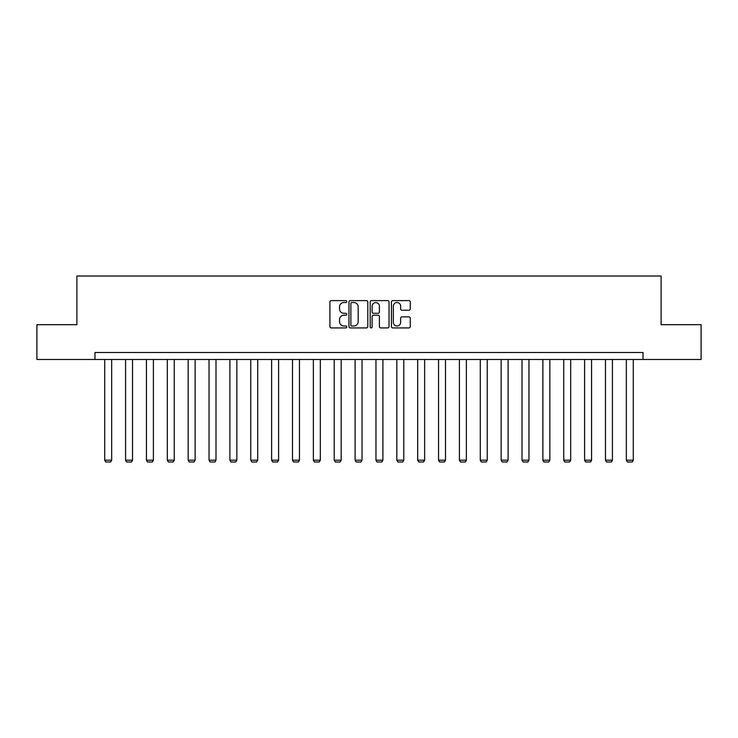<?xml version="1.0" encoding="UTF-8"?>
<svg xmlns="http://www.w3.org/2000/svg" width="738" height="738" viewBox="0 0 738 738"><rect width="100%" height="100%" fill="white"/><g stroke="black" fill="none" stroke-linecap="round" stroke-linejoin="round"><path stroke-width="1.11" d="M346.749 301.565A0.959 0.959 0 0 0 345.79 300.615L331.279 300.615A1.365 1.365 0 0 0 329.914 301.98L329.914 326.556A1.365 1.365 0 0 0 331.279 327.921L345.79 327.921A0.959 0.959 0 0 0 346.749 326.962A0.959 0.959 0 0 0 345.79 326.002L343.908 326.002A4.373 4.373 0 0 1 339.545 321.639L339.545 319.591A4.373 4.373 0 0 1 343.908 315.218L345.79 315.218A0.959 0.959 0 0 0 346.749 314.268A0.959 0.959 0 0 0 345.79 313.309L343.908 313.309A4.373 4.373 0 0 1 339.545 308.936L339.545 306.888A4.373 4.373 0 0 1 343.908 302.525L345.79 302.525A0.959 0.959 0 0 0 346.749 301.565M408.898 310.237A1.365 1.365 0 0 0 410.263 308.871L410.263 301.98A1.365 1.365 0 0 0 408.898 300.615L392.791 300.615A1.365 1.365 0 0 0 391.426 301.98L391.426 326.556A1.365 1.365 0 0 0 392.791 327.921L408.898 327.921A1.365 1.365 0 0 0 410.263 326.556L410.263 318.226A1.365 1.365 0 0 0 408.898 316.86L402.007 316.86A1.365 1.365 0 0 0 400.642 318.226L400.642 322.358A3.653 3.653 0 0 1 396.989 326.002A3.653 3.653 0 0 1 393.336 322.358L393.336 306.178A3.653 3.653 0 0 1 396.989 302.525A3.653 3.653 0 0 1 400.642 306.178L400.642 308.871A1.365 1.365 0 0 0 402.007 310.237L408.898 310.237M94.971 359.471L36.9 359.471L36.9 324.692L76.89 324.692L76.89 276.012L661.11 276.012L661.11 324.692L701.1 324.692L701.1 359.471L643.029 359.471L643.029 352.515L94.971 352.515L94.971 359.471L643.029 359.471M367.801 301.98A1.365 1.365 0 0 0 366.435 300.615L350.329 300.615A1.365 1.365 0 0 0 348.963 301.98L348.963 326.556A1.365 1.365 0 0 0 350.329 327.921L366.435 327.921A1.365 1.365 0 0 0 367.801 326.556L367.801 301.98M371.565 300.615L387.671 300.615A1.365 1.365 0 0 1 389.037 301.98L389.037 326.556A1.365 1.365 0 0 1 387.671 327.921L380.78 327.921A1.365 1.365 0 0 1 379.415 326.556L379.415 316.584A1.365 1.365 0 0 0 378.05 315.218L373.474 315.218A1.365 1.365 0 0 0 372.109 316.584L372.109 326.962A0.959 0.959 0 0 1 371.149 327.921A0.959 0.959 0 0 1 370.199 326.962L370.199 301.98A1.365 1.365 0 0 1 371.565 300.615M351.832 302.525A0.959 0.959 0 0 0 350.873 303.475L350.873 325.052A0.959 0.959 0 0 0 351.832 326.002L353.806 326.002A4.373 4.373 0 0 0 358.179 321.639L358.179 306.888A4.373 4.373 0 0 0 353.806 302.525L351.832 302.525M379.415 306.242A3.653 3.653 0 0 0 375.762 302.589A3.653 3.653 0 0 0 372.109 306.242L372.109 311.943A1.365 1.365 0 0 0 373.474 313.309L378.05 313.309A1.365 1.365 0 0 0 379.415 311.943L379.415 306.242M111.669 359.471L111.669 460.18L104.713 460.18L104.713 359.471M111.669 460.18L110.626 461.988L105.755 461.988L104.713 460.18M132.526 359.471L132.526 460.18L125.58 460.18L125.58 359.471M132.526 460.18L131.484 461.988L126.622 461.988L125.58 460.18M153.393 359.471L153.393 460.18L146.438 460.18L146.438 359.471M153.393 460.18L152.351 461.988L147.48 461.988L146.438 460.18M174.26 359.471L174.26 460.18L167.305 460.18L167.305 359.471M174.26 460.18L173.218 461.988L168.347 461.988L167.305 460.18M195.127 359.471L195.127 460.18L188.172 460.18L188.172 359.471M195.127 460.18L194.085 461.988L189.214 461.988L188.172 460.18M215.994 359.471L215.994 460.18L209.038 460.18L209.038 359.471M215.994 460.18L214.952 461.988L210.081 461.988L209.038 460.18M236.852 359.471L236.852 460.18L229.896 460.18L229.896 359.471M236.852 460.18L235.809 461.988L230.948 461.988L229.896 460.18M257.719 359.471L257.719 460.18L250.763 460.18L250.763 359.471M257.719 460.18L256.676 461.988L251.806 461.988L250.763 460.18M278.586 359.471L278.586 460.18L271.63 460.18L271.63 359.471M278.586 460.18L277.543 461.988L272.673 461.988L271.63 460.18M299.453 359.471L299.453 460.18L292.497 460.18L292.497 359.471M299.453 460.18L298.41 461.988L293.539 461.988L292.497 460.18M320.32 359.471L320.32 460.18L313.364 460.18L313.364 359.471M320.32 460.18L319.268 461.988L314.406 461.988L313.364 460.18M341.177 359.471L341.177 460.18L334.222 460.18L334.222 359.471M341.177 460.18L340.135 461.988L335.264 461.988L334.222 460.18M362.044 359.471L362.044 460.18L355.089 460.18L355.089 359.471M362.044 460.18L361.002 461.988L356.131 461.988L355.089 460.18M382.911 359.471L382.911 460.18L375.956 460.18L375.956 359.471M382.911 460.18L381.869 461.988L376.998 461.988L375.956 460.18M403.778 359.471L403.778 460.18L396.823 460.18L396.823 359.471M403.778 460.18L402.736 461.988L397.865 461.988L396.823 460.18M424.636 359.471L424.636 460.18L417.68 460.18L417.68 359.471M424.636 460.18L423.594 461.988L418.732 461.988L417.68 460.18M445.503 359.471L445.503 460.18L438.547 460.18L438.547 359.471M445.503 460.18L444.461 461.988L439.59 461.988L438.547 460.18M466.37 359.471L466.37 460.18L459.414 460.18L459.414 359.471M466.37 460.18L465.327 461.988L460.457 461.988L459.414 460.18M487.237 359.471L487.237 460.18L480.281 460.18L480.281 359.471M487.237 460.18L486.194 461.988L481.324 461.988L480.281 460.18M508.104 359.471L508.104 460.18L501.148 460.18L501.148 359.471M508.104 460.18L507.052 461.988L502.191 461.988L501.148 460.18M528.962 359.471L528.962 460.18L522.006 460.18L522.006 359.471M528.962 460.18L527.919 461.988L523.048 461.988L522.006 460.18M549.828 359.471L549.828 460.18L542.873 460.18L542.873 359.471M549.828 460.18L548.786 461.988L543.915 461.988L542.873 460.18M570.695 359.471L570.695 460.18L563.74 460.18L563.74 359.471M570.695 460.18L569.653 461.988L564.782 461.988L563.74 460.18M591.562 359.471L591.562 460.18L584.607 460.18L584.607 359.471M591.562 460.18L590.52 461.988L585.649 461.988L584.607 460.18M612.42 359.471L612.42 460.18L605.474 460.18L605.474 359.471M612.42 460.18L611.378 461.988L606.516 461.988L605.474 460.18M633.287 359.471L633.287 460.18L626.331 460.18L626.331 359.471M633.287 460.18L632.245 461.988L627.374 461.988L626.331 460.18"/></g></svg>
